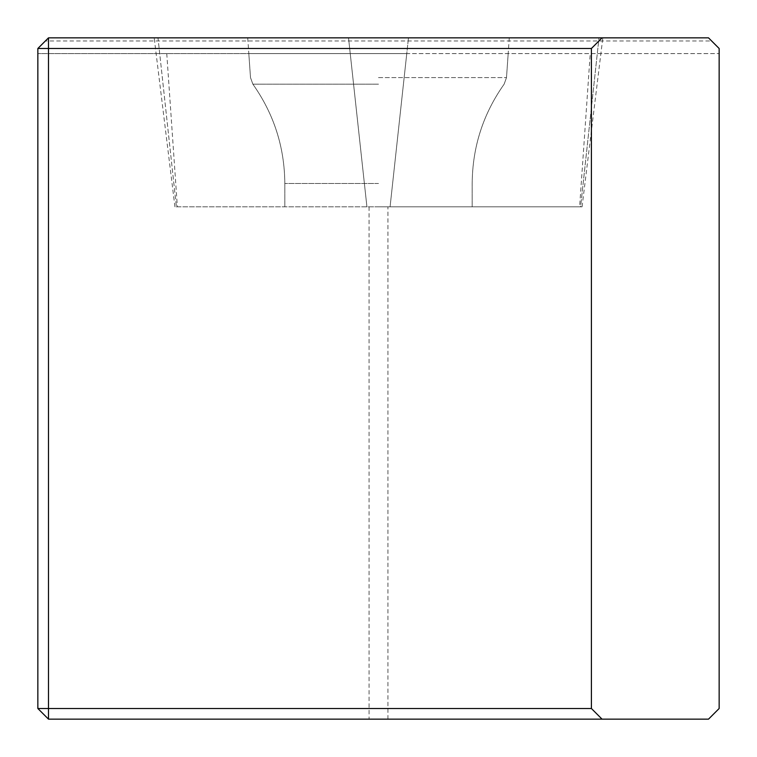 <?xml version="1.0" encoding="UTF-8"?>
<svg xmlns="http://www.w3.org/2000/svg" width="757" height="757" viewBox="0 0 757 757"><rect width="100%" height="100%" fill="white"/><g stroke="black" fill="none" stroke-linecap="round" stroke-linejoin="round"><path stroke-width="0.57" stroke-dasharray="3.79 2.84" d="M166.767 53.605L177.375 206.841L580.6 206.841L390.073 206.841L406.764 53.605L719.15 53.605L37.85 53.605L350.236 53.605L366.927 206.841L579.625 206.841L590.233 53.605M406.764 53.605L350.236 53.605M177.375 206.841L579.625 206.841M45.363 40.982L37.85 48.495L37.85 708.505L48.495 719.15L708.505 719.15L719.15 708.505L719.15 48.495L711.637 40.982L45.363 40.982L48.495 37.85L708.505 37.85L711.637 40.982M378.5 53.605L248.816 53.605L378.5 53.605M378.5 206.841L472.179 206.841L378.5 206.841M390.073 206.841L408.477 37.85L390.073 206.841L174.933 206.841L366.927 206.841L348.523 37.85L157.995 37.85L599.005 37.85L348.523 37.85L366.927 206.841M580.6 206.841L582.067 206.841L580.6 206.841L599.005 37.85L602.818 37.85L599.005 37.85L580.6 206.841M378.5 37.85L509.281 37.85L378.5 37.85M157.995 37.85L154.182 37.85L157.995 37.85L176.4 206.841L157.995 37.85M158.052 37.85L602.052 37.85M387.944 719.15L387.944 206.841M369.056 206.841L369.056 719.15M378.5 77.602L506.499 77.602L378.5 77.602M378.5 84.159L252.866 84.159L378.5 84.159M378.5 183.478L284.821 183.478L378.5 183.478M509.281 37.85L506.499 77.602L504.134 84.159C483.108 113.929 472.453 147.028 472.179 183.478L472.179 206.841L472.179 183.478C472.453 147.028 483.108 113.929 504.134 84.159L506.499 77.602L508.184 53.605M247.719 37.85L250.501 77.602L252.866 84.159C273.892 113.929 284.547 147.028 284.821 183.478L284.821 206.841L284.821 183.478C284.547 147.028 273.892 113.929 252.866 84.159L250.501 77.602L248.816 53.605M174.933 206.841L154.182 37.85M582.067 206.841L602.818 37.85"/><path stroke-width="1.14" d="M602.052 719.15L48.495 719.15L37.85 708.505L37.85 48.495L48.495 37.85L602.052 37.85L591.406 48.495L591.406 708.505L602.052 719.15L708.505 719.15L719.15 708.505L719.15 48.495L708.505 37.85L599.005 37.85M591.406 48.495L48.495 48.495L48.495 708.505L591.406 708.505M37.85 48.495L48.495 48.495L48.495 37.85M48.495 719.15L48.495 708.505L37.85 708.505"/></g></svg>
